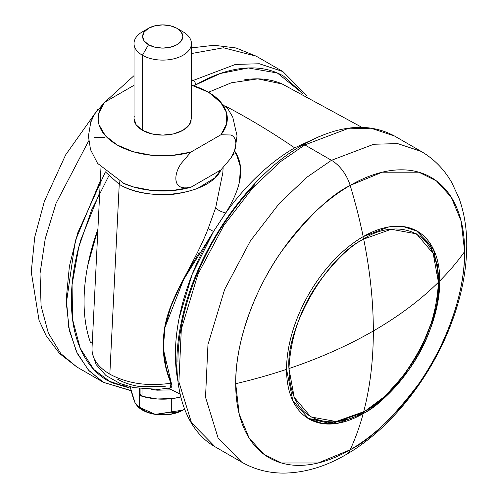 <?xml version="1.0" encoding="UTF-8"?>
<svg xmlns="http://www.w3.org/2000/svg" width="498" height="498" viewBox="0 0 498 498"><rect width="100%" height="100%" fill="white"/><g stroke="black" fill="none" stroke-linecap="round" stroke-linejoin="round"><path stroke-width="0.75" d="M288.952 368.557C319.865 358.118 347.996 345.587 373.338 330.977C373.326 301.726 370.107 271.099 363.689 239.102C326.713 256.595 285.609 327.79 288.952 368.557C290.745 336.48 300.711 307.714 318.851 282.254C335.752 259.838 350.704 245.452 363.689 239.102A3.586 2.073 -120 0 0 362.718 236.905A3.586 2.073 60 0 1 363.689 239.102C370.107 271.099 373.326 301.726 373.338 330.977C373.326 360.21 370.107 387.127 363.689 411.709C341.827 427.801 289.973 431.847 288.952 368.557L294.2 397.298L310.845 416.944L336.181 421.532L363.689 411.709C400.672 394.217 441.776 323.028 438.433 282.254C420.349 300.107 398.649 316.348 373.338 330.977C398.649 316.348 420.349 300.107 438.433 282.254L433.185 253.519L416.54 233.867L391.204 229.279L363.689 239.102C385.552 223.017 437.412 218.964 438.433 282.254C436.64 314.331 426.674 343.097 408.534 368.557C391.633 390.98 376.681 405.36 363.689 411.709C370.107 387.127 373.326 360.21 373.338 330.977C347.996 345.587 319.865 358.118 288.952 368.557M363.023 412.661A3.586 2.073 -120 0 0 363.689 411.709A3.586 2.073 60 0 1 363.023 412.661M131.155 390.575L103.46 382.352L88.432 370.107L76.437 351.744L68.755 327.491L66.309 298.389L69.403 266.206L77.651 233.083L105.371 171.897L119.24 184.328A7.177 4.146 -60 0 1 119.819 181.602A7.177 4.146 120 0 0 119.24 184.328L105.24 171.779M346.813 419.223L327.721 422.92L308.032 418.395M92.074 347.542C91.439 357.819 97.365 366.696 109.834 374.179L119.24 184.328L109.834 374.179C127.432 383.597 147.825 386.597 171.007 383.186C147.825 386.597 127.432 383.597 109.834 374.179C97.77 366.964 91.831 358.392 92.006 348.463L92.074 347.542M283.661 84.654A168.666 97.378 120 0 0 244.717 79.767M225.911 106.373A717.718 414.38 60 0 1 249 119.097A717.718 414.38 60 0 1 294.673 147.844A717.718 414.38 -120 0 0 249 119.097A717.718 414.38 -120 0 0 225.911 106.373M239.488 181.776L240.466 167.116L236.177 153.384L232.964 154.548L236.177 153.384L234.558 150.807L236.177 153.384C241.032 162.093 242.003 172.152 239.077 183.557C236.774 192.514 232.323 202.337 225.712 213.02A168.666 97.378 -60 0 1 294.673 147.844C282.322 154.978 270.258 164.103 258.487 175.228C246.715 186.352 235.791 198.951 225.712 213.02L213.542 231.47L192.122 274.466L179.087 318.371C176.261 332.857 175.059 346.596 175.495 359.593L177.892 380.958M199.163 252.698L188.667 270.252L178.552 289.475C174.163 298.781 171.418 305.112 170.316 308.48L164.981 327.522L163.412 346.789L165.741 365.501C166.681 370.126 168.548 376.009 171.343 383.149L171.959 386.155L170.957 387.88L169.463 388.135M168.449 388.309L180.077 394.018L168.449 388.309M177.886 380.877A168.666 97.378 -60 0 1 213.542 231.47L226.733 211.32M222.693 175.321L223.116 167.807M220.975 169.855L214.713 177.991L197.276 188.586C181.807 193.734 168.38 195.733 156.988 194.575C141.432 193.423 128.851 190.006 119.24 184.328C149.475 203.159 209.975 194.556 220.975 169.855M163.176 348.37L163.107 344.236M168.424 312.956L170.011 308.349L182.212 281.407M190.821 265.428C198.528 250.88 204.311 238.598 208.164 228.588L215.684 207.685C217.514 209.932 220.857 211.706 225.712 213.02M90.3 342.026L92.255 343.39L90.3 342.026C86.627 331.562 84.579 319.816 84.143 306.793C83.714 293.77 84.921 280.001 87.766 265.49L97.913 229.261A168.666 97.378 120 0 0 90.3 342.026M117.435 379.103C123.685 382.707 131.074 385.191 139.602 386.548L165.261 386.697M318.832 136.751L294.673 147.844M206.651 184.017L205.188 184.864L206.651 184.017M208.562 92.211L231.321 82.793L257.752 78.858L282.223 83.994M91.987 349.851L92.124 352.615L96.083 364.517L105.925 375.511L120.049 383.51L133.757 387.625L158.445 389.399L170.702 387.818L171.013 383.192L171.343 383.149L163.543 350.094M222.892 172.246L215.69 207.685L208.17 228.588L213.542 231.47L208.176 228.594C193.971 265.384 170.683 294.523 164.863 326.557C161.383 346.652 163.431 365.526 171.007 383.186L170.272 387.986M165.05 327.136L183.544 279.714L213.542 231.464M171.959 385.527L171.343 383.149L171.007 383.186M169.581 388.116L171.903 386.554M148.516 28.299L142.422 31.816A28.71 16.577 0 0 0 142.422 55.253L148.516 44.708A20.094 11.603 180 0 1 148.516 28.299A20.094 11.603 180 0 1 176.933 28.299L170.416 25.784L162.721 24.9L155.034 25.784L148.516 28.299L144.159 32.065L142.627 36.503L144.159 40.942L148.516 44.708L155.034 47.223L162.721 48.107L170.416 47.223L176.933 44.708L181.291 40.942L182.822 36.503L181.291 32.065L176.933 28.299L183.027 31.816L176.933 28.299A20.094 11.603 180 0 1 176.933 44.708A20.094 11.603 180 0 1 148.516 44.708L142.422 55.253A28.71 16.577 0 0 0 183.027 55.253A28.71 16.577 0 0 0 183.027 31.816A28.71 16.577 180 0 1 191.17 45.76A28.71 16.577 180 0 1 171.897 59.237A28.71 16.577 180 0 1 142.422 55.253L142.422 130.264A28.71 16.577 0 0 0 171.897 134.248A28.71 16.577 0 0 0 191.17 120.771M137.442 406.331L138.693 407.432A28.71 16.577 0 0 0 142.422 410.091L139.284 407.215L137.566 406.418L134.995 402.658C133.663 399.801 132.238 395.157 130.706 388.726L130.706 386.927L130.706 388.726L134.995 402.658L139.284 407.215L139.284 388.596L139.284 407.215L142.422 410.091A28.71 16.577 0 0 0 155.295 414.38C150.34 413.614 145.005 411.224 139.284 407.215L155.295 414.38A28.71 16.577 0 0 0 183.027 410.091L155.295 414.38A28.71 16.577 180 0 1 142.422 410.091A28.71 16.577 180 0 1 137.822 406.617M123.155 183.183A64.597 37.294 0 0 0 190.852 187.279L220.875 169.943L230.954 158.115C234.234 152.867 235.871 148.062 235.871 143.704C235.871 139.359 234.241 136.452 230.972 134.989L220.875 134.784L190.852 152.12L220.875 134.784L226.671 123.803L226.416 112.33L220.128 101.443L208.401 92.174L191.431 85.139A64.597 37.294 180 0 1 200.987 88.501A64.597 37.294 180 0 1 208.401 92.174A28.71 16.577 -60 0 1 209.428 92.703A28.71 16.577 120 0 0 208.401 92.174A64.597 37.294 180 0 1 220.875 134.784L230.972 134.989C234.141 136.384 235.772 139.291 235.871 143.704L234.552 150.751L230.954 158.115L220.875 169.943L190.852 187.279L171.835 190.628L151.958 190.479L133.103 186.85L122.147 182.729M179.66 165.822L180.768 163.96L190.852 152.12L171.835 155.463L151.958 155.32L133.103 151.685L117.049 144.918L105.321 135.649L99.034 124.761L98.778 113.283L104.574 102.308L134.018 85.307L104.574 102.308L94.489 114.148L90.897 121.506L88.407 136.153L90.543 149.686L97.596 163.394L124.12 183.606M134.018 43.538L134.018 118.543L136.203 124.886L142.422 130.264L151.741 133.856L162.721 135.12L173.709 133.856L183.027 130.264L189.246 124.886L191.431 118.543L191.431 43.538M183.389 187.839L180.755 187.08C177.581 185.71 175.943 182.803 175.856 178.359C175.856 174.001 177.493 169.202 180.768 163.96L190.852 152.12A64.597 37.294 180 0 1 117.049 144.918A64.597 37.294 180 0 1 104.574 102.308L94.489 114.148L90.287 123.386M140.087 394.447A3.586 2.073 0 0 0 142.023 396.265L142.023 388.944L142.023 396.265A45.038 26.002 0 0 0 180.774 396.993L173.03 398.481L157.187 398.973L142.023 396.265L140.087 394.248M127.444 386.056L125.365 386.218L122.726 385.122L121.985 384.257M171.586 389.872L157.187 390.183L151.348 389.542M122.726 384.531L122.726 385.122A3.586 2.073 0 0 0 127.42 386.05M171.306 398.699L171.306 412.17L171.306 398.699M185.013 408.79L183.027 410.091C178.782 412.282 174.873 412.979 171.306 412.17L155.295 414.38L170.154 414.38L183.027 410.091A28.71 16.577 0 0 0 184.577 409.119M134.273 116.32A28.71 16.577 0 0 0 142.422 130.264L142.422 55.253A28.71 16.577 180 0 1 134.273 41.309A28.71 16.577 180 0 1 146.007 30.061M104.574 137.467L94.477 137.267M190.852 187.279L180.755 187.08C177.487 185.611 175.856 182.704 175.856 178.359M100.316 180.743L75.279 240.889L66.327 303.238L69.403 330.641L77.24 353.418L88.974 370.705L103.46 382.352L76.817 366.97L60.775 353.568L48.35 333.106L41.091 305.971L40.014 273.645L45.274 238.48L56.118 203.159L88.669 140.866L56.118 203.159L45.274 238.48L40.014 273.645L41.091 305.971L48.35 333.106L60.775 353.568L76.817 366.97L59.511 353.487L46.183 335.72L39.037 320.332L31.256 271.846L34.729 237.141L44.372 201.348L65.63 154.89L97.645 109.684M191.431 81.473L193.174 80.452L191.431 79.45L193.174 80.452L191.431 81.473M130.706 388.347L111.291 382.576L93.792 369.504L80.24 348.332L72.577 319.455L72.061 284.713L78.784 247.12L91.62 209.994L108.695 176.105M302.747 93.524L283.63 76.144C271.976 69.409 258.53 66.8 243.292 68.307C228.059 69.82 212.198 75.329 195.714 84.853L193.934 85.893L195.714 84.853A3.586 2.073 -120 0 0 193.174 80.452A3.586 2.073 60 0 1 195.714 84.853L220.29 73.492L248.278 67.965L277.336 72.994L302.697 93.499M306.768 95.516L282.889 71.569L259.365 63.756L235.467 64.416L193.174 80.452L235.467 64.416L259.365 63.756L282.889 71.569L256.246 56.187L223.453 47.783L191.431 53.547L223.453 47.783L256.246 56.187L236.046 47.97L214.14 45.281L191.431 47.883M99.731 192.545L80.838 239.806C74.526 261.033 71.376 281.171 71.376 300.213C71.376 319.249 74.526 335.745 80.838 349.689C87.15 363.64 96.133 373.979 107.792 380.709L130.706 388.372M345.749 454.774A28.71 16.577 -120 0 0 350.169 449.781A161.887 93.462 120 0 0 464.64 251.509A416.297 240.347 180 0 1 439.821 280.872L433.515 249.367L417.374 231.259L403.168 226.54L388.733 226.939L363.191 236.625A108.377 62.574 120 0 0 286.555 369.36A108.377 62.574 -60 0 1 363.191 236.625A416.297 240.347 -120 0 0 350.169 185.418L382.221 172.202L418.849 172.202L436.416 180.892L451.176 197.084L461.117 221.006L464.64 251.509A161.887 93.462 120 0 0 350.169 185.418A416.297 240.347 60 0 1 363.191 236.625A108.377 62.574 -60 0 1 439.821 280.872A416.297 240.347 0 0 0 464.64 251.509C465.095 296.123 443.438 349.216 418.849 383.69C392.959 418.027 370.064 440.058 350.169 449.781A416.297 240.347 -120 0 0 363.191 413.608L337.644 423.294L323.208 423.692L309.003 418.974L292.861 400.865L286.555 369.36A416.297 240.347 180 0 1 235.697 383.69A161.887 93.462 120 0 0 350.169 449.781A28.71 16.577 60 0 1 345.973 454.643M362.283 413.085L363.191 413.608A108.377 62.574 -60 0 1 286.555 369.36A416.297 240.347 0 0 1 235.697 383.69C235.243 339.082 256.906 285.983 281.488 251.509C307.378 217.172 330.274 195.141 350.169 185.418A161.887 93.462 120 0 0 235.697 383.69L239.221 414.193L249.168 438.115L263.928 454.307L281.488 462.997L318.116 462.997L350.169 449.781A416.297 240.347 60 0 0 363.191 413.608A108.377 62.574 -60 0 0 439.821 280.872C437.985 313.759 427.77 343.259 409.169 369.36C391.833 392.349 376.507 407.096 363.191 413.608L362.283 413.085M421.184 151.411L397.653 143.598L373.761 144.258L331.469 160.3A28.71 16.577 60 0 1 350.169 185.418A28.71 16.577 -120 0 0 331.469 160.3L373.761 144.258L397.653 143.598L421.184 151.411C434.044 158.974 444.253 169.388 451.817 182.66L458.963 198.048C464.329 212.883 466.925 229.043 466.744 246.535C466.483 269.312 462.107 292.812 453.628 317.033C433.876 374.091 391.957 428.411 345.824 454.73C325.474 466.62 304.907 472.745 284.121 473.1C268.858 473.181 254.733 469.546 241.754 462.194L218.136 438.097L205.525 397.223L207.965 344.535L224.642 289.438L250.45 240.833L279.378 203.284L307.092 177.101L331.469 160.3L304.826 144.918L331.469 160.3L307.092 177.101L279.378 203.284L250.45 240.833L224.642 289.438L207.965 344.535L205.525 397.223L218.136 438.097L241.754 462.194L215.111 446.812L191.493 422.715L178.882 381.848L181.328 329.153L197.999 274.056L223.807 225.451L252.735 187.908L280.449 161.719L304.826 144.918L347.118 128.876L371.016 128.216L394.541 136.029L371.016 128.216L347.118 128.876L304.826 144.918A3.586 2.073 -120 0 0 303.033 144.737A3.586 2.073 60 0 1 304.826 144.918L280.449 161.719L252.735 187.908L223.807 225.451L197.999 274.056L181.328 329.153L178.882 381.848L191.493 422.715L215.111 446.812C181.72 428.081 169.046 377.795 181.664 320.718C195.814 251.166 247.817 175.651 303.033 144.737C338.018 124.986 368.52 122.078 394.541 136.029L421.184 151.411M318.645 422.839L319.405 422.285M302.286 146.381A3.586 2.073 60 0 1 303.033 144.737M177.948 361.741C177.948 342.705 181.104 322.567 187.416 301.334C193.722 280.1 202.711 259.39 214.37 239.196C226.024 219.002 239.47 200.862 254.708 184.783M308.05 418.407L333.766 422.92L363.03 412.655L385.066 396.19L405.117 373.73L421.557 347.137L433.011 318.645L438.508 290.608L437.549 265.297L430.054 244.717L416.409 230.723M92.006 348.438L100.969 167.527M282.092 83.938L361.865 127.326M176.933 28.299L183.027 31.816M203.196 89.478L209.328 92.647L228.009 109.068L232.747 117.067L237.036 135.892L235.162 148.858M140.087 394.422L140.087 388.708M102.327 104.449L134.018 75.646M103.46 382.352L131.211 390.812"/></g></svg>

